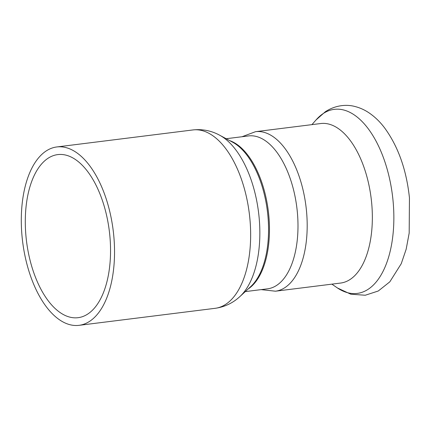 <?xml version="1.0" encoding="UTF-8"?>
<svg xmlns="http://www.w3.org/2000/svg" width="431" height="431" viewBox="0 0 431 431"><rect width="100%" height="100%" fill="white"/><g stroke="black" fill="none" stroke-linecap="round" stroke-linejoin="round"><path stroke-width="0.65" d="M245.282 291.609L267.586 288.818A77.036 39.113 -97.1 0 0 297.271 211.368A77.036 39.113 -97.1 0 0 248.471 135.932L226.173 138.723M24.61 188.859A89.88 45.632 -97.1 0 0 32.751 281.96A89.88 45.632 -97.1 0 0 79.072 325.33A89.88 45.632 -97.1 0 0 113.197 230.483A89.88 45.632 -97.1 0 0 56.773 146.96A89.88 45.632 -97.1 0 0 24.61 188.859M28.322 192.916A82.176 41.721 -97.1 0 0 35.768 278.033A82.176 41.721 -97.1 0 0 78.113 317.685A82.176 41.721 -97.1 0 0 109.318 230.968A82.176 41.721 -97.1 0 0 57.727 154.605A82.176 41.721 -97.1 0 0 28.322 192.916M275.468 291.2A80.376 40.805 82.9 0 0 306.436 210.387A80.376 40.805 82.9 0 0 255.524 131.687L320.686 123.541A80.376 40.805 82.9 0 1 371.597 202.241A80.376 40.805 82.9 0 1 340.63 283.054L275.468 291.2L261.127 289.627M248.218 288.915A77.036 39.113 -97.1 0 0 268.319 211.093A77.036 39.113 -97.1 0 0 229.675 140.614M250.702 286.626A77.381 39.286 -97.1 0 0 267.398 211.206A77.381 39.286 -97.1 0 0 232.648 142.219L219.735 135.253A86.437 43.881 -97.1 0 1 258.552 212.311A86.437 43.881 -97.1 0 1 239.905 296.555L250.702 286.626M239.905 296.555C232.934 303.041 224.691 306.958 215.177 308.31A89.88 45.632 -97.1 0 0 249.307 213.469A89.88 45.632 -97.1 0 0 192.878 129.946C202.43 128.912 211.384 130.685 219.735 135.253M311.942 124.634L315.993 119.996A92.74 47.081 82.9 0 1 392.991 200.189A92.74 47.081 82.9 0 1 336.956 287.644L331.886 284.148M192.878 129.946L56.773 146.96M215.177 308.31L79.072 325.33M255.524 131.687L242.012 136.74M315.993 119.996L325.34 111.731C335.76 104.922 346.987 104.28 355.117 106.549C359.826 107.755 364.276 109.738 368.467 112.486C374.372 116.386 379.7 121.45 384.447 127.689C398.136 146.357 406.476 169.76 409.45 197.894L409.181 233.09L406.164 249.237L401.234 263.729L389.813 281.842L378.267 291.006L365.267 295.24L350.807 294.206L337.425 287.967"/></g></svg>

